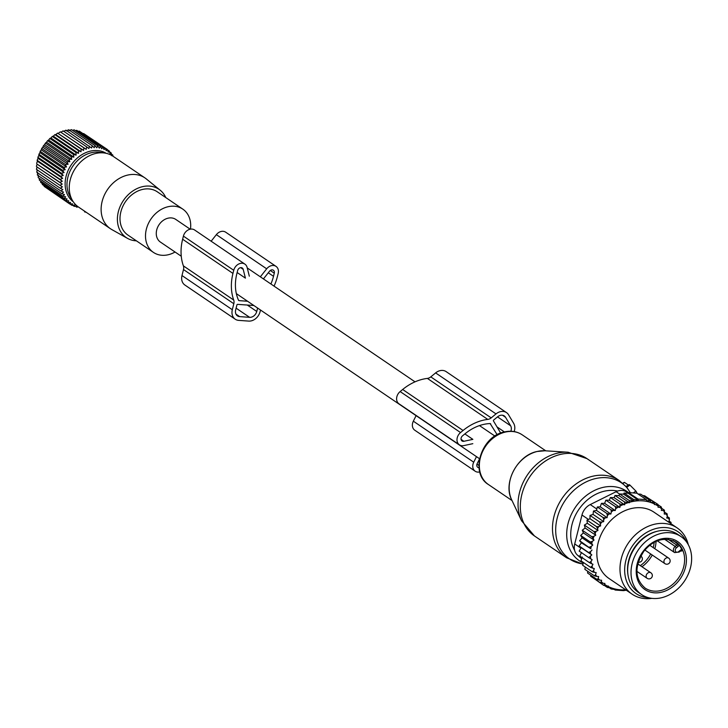<?xml version="1.0" encoding="UTF-8"?>
<svg xmlns="http://www.w3.org/2000/svg" width="728" height="728" viewBox="0 0 728 728"><rect width="100%" height="100%" fill="white"/><g stroke="black" fill="none" stroke-linecap="round" stroke-linejoin="round"><path stroke-width="1.09" d="M190.199 229.211L175.794 219.428A13.686 10.874 124.2 0 0 171.326 217.909A13.686 10.874 124.2 0 0 157.667 227.209A13.686 10.874 124.2 0 0 160.415 242.078L181.263 256.229M84.539 211.138L84.585 211.875L86.241 212.303M160.251 190.263L146.273 178.897A30.713 24.397 124.2 0 0 144.927 177.896A30.713 24.397 124.2 0 0 121.776 177.141A30.713 24.397 124.2 0 0 101.893 202.466A30.713 24.397 124.2 0 0 110.428 228.719A30.713 24.397 124.2 0 0 111.848 229.593L127.582 238.402A29.156 23.16 -55.8 0 1 117.936 213.586A29.156 23.16 -55.8 0 1 137.01 188.597A29.156 23.16 -55.8 0 1 160.251 190.263A29.156 23.16 -55.8 0 1 165.766 197.561M144.927 177.896L113.049 156.256A30.713 24.397 124.2 0 0 104.877 153.062A30.713 24.397 124.2 0 0 89.899 155.501A30.713 24.397 124.2 0 0 72.563 200.664A30.713 24.397 124.2 0 0 78.551 207.08L110.428 228.719M104.877 153.062L100.027 152.298A28.474 22.623 124.2 0 0 86.141 154.554A28.474 22.623 124.2 0 0 70.061 196.433L72.563 200.664M136.391 240.831A29.156 23.16 -55.8 0 1 127.582 238.402M190.463 229.156A26.144 20.775 124.2 0 0 182.792 209.118A26.144 20.775 124.2 0 0 163.081 208.472A26.144 20.775 124.2 0 0 146.155 230.039A26.144 20.775 124.2 0 0 153.417 252.389A26.144 20.775 124.2 0 0 173.127 253.026A26.144 20.775 124.2 0 0 175.057 252.015M182.792 209.118L157.293 191.81A26.144 20.775 124.2 0 0 137.583 191.164A26.144 20.775 124.2 0 0 120.657 212.722A26.144 20.775 124.2 0 0 127.919 235.071L153.417 252.389M109.61 151.87L111.238 152.98L111.721 155.71L112.84 155.064L111.448 154.118M107.498 149.822L109.418 151.124L110.092 153.836L111.238 152.98M63.673 131.422L65.893 130.157L91.564 148.021L92.238 145.737L94.212 147.775L95.004 145.627L96.815 147.82L97.707 145.828L99.336 148.148L100.328 146.319L101.774 148.749L102.821 147.102L104.086 149.631L105.187 148.166L106.261 150.787L107.398 149.513L108.263 152.188L109.418 151.124M66.339 130.894L68.687 129.748L92.238 145.737M68.987 130.658L71.453 129.639L95.004 145.627M72.536 130.376L74.156 129.839L97.707 145.828M75.403 130.685L76.777 130.33L100.328 146.319M78.224 131.313L79.279 131.113L102.821 147.102M80.963 132.259L105.187 148.166M83.638 133.543L107.398 149.513M78.196 206.834L76.804 207.189L77.032 205.888L74.302 206.406L74.711 205.005L71.936 205.332L72.545 203.858L69.733 203.986L70.534 202.457L67.713 202.384L68.705 200.81L65.884 200.528L67.076 198.935L64.282 198.444L65.666 196.851L62.917 196.151L64.474 194.585L61.789 193.675L63.536 192.156L60.925 191.027L62.835 189.571L60.324 188.252L62.399 186.878L60.005 185.358L62.217 184.093L59.951 182.382L62.299 181.236L60.169 179.361L62.644 178.342L60.67 176.303L63.245 175.448L61.434 173.255L64.091 172.563L62.462 170.243L65.192 169.724L63.736 167.285L66.521 166.958L65.256 164.428L68.068 164.301L67.003 161.689L69.824 161.762L68.951 159.086L71.763 159.368L71.089 156.666L73.883 157.157L73.392 154.427L76.14 155.137L75.849 152.407L78.533 153.326L78.424 150.623L81.026 151.752L81.099 149.094L83.602 150.414L83.838 147.829L86.232 149.349L86.632 146.838L88.898 148.548L89.444 146.137M73.282 201.793A29.32 23.287 -55.8 0 1 66.821 173.783A29.32 23.287 -55.8 0 1 90.236 151.16A29.32 23.287 -55.8 0 1 106.197 153.308M112.967 156.202L112.84 155.064M46.082 187.697L69.733 203.986M43.971 185.649L44.162 186.395L67.713 202.384M42.133 183.401L42.342 184.539L65.884 200.528M40.568 180.981L40.732 182.455L64.282 198.444M39.285 178.396L39.367 180.162L62.917 196.151M38.311 175.029L38.247 177.687L61.789 193.675M37.61 172.454L37.374 175.038L60.925 191.027M37.174 169.751L36.782 172.263L60.324 188.252M62.217 184.093L36.992 166.967L36.455 169.369L60.005 185.358M36.992 166.967L59.951 182.382M62.299 181.236L37.073 164.109L36.4 166.393M37.073 164.109L60.169 179.361M62.644 178.342L37.419 161.225L36.627 163.372M37.419 161.225L37.119 160.315L60.67 176.303M63.245 175.448L38.02 158.322L37.119 160.315M38.02 158.322L37.883 157.266L61.434 173.255M64.091 172.563L38.875 155.437L37.883 157.266M38.875 155.437L38.912 154.254L62.462 170.243M65.192 169.724L39.967 152.607L38.912 154.254M39.967 152.607L40.195 151.306L63.736 167.285M66.521 166.958L41.296 149.841L40.195 151.306M41.296 149.841L41.705 148.439L65.256 164.428M68.068 164.301L42.843 147.174L41.705 148.439M42.843 147.174L43.453 145.7L67.003 161.689M69.824 161.762L44.599 144.635L43.453 145.7M44.599 144.635L45.4 143.097L68.951 159.086M71.763 159.368L46.547 142.251L45.4 143.097M46.547 142.251L47.538 140.677L71.089 156.666M73.883 157.157L48.658 140.031L47.538 140.677M48.658 140.031L49.85 138.438L73.392 154.427M76.14 155.137L50.924 138.011L49.85 138.438M50.924 138.011L52.298 136.427L75.849 152.407M78.533 153.326L53.308 136.2L52.298 136.427M53.308 136.2L54.873 134.635L78.424 150.623M81.026 151.752L55.81 134.625L54.873 134.635M55.81 134.625L57.548 133.106L81.099 149.094M83.602 150.414L57.548 133.106M58.386 133.297L60.288 131.841L83.838 147.829M86.232 149.349L60.288 131.841M61.016 132.223L63.081 130.849L86.632 146.838M78.178 206.834L79.434 207.68M75.357 206.206L76.804 207.189M72.609 205.26L74.302 206.406M69.943 203.977L71.936 205.332M260.506 310.028L260.087 311.711A10.683 8.49 124.2 0 1 248.685 321.094L238.684 320.375A10.683 8.49 124.2 0 1 235.208 319.192A10.683 8.49 124.2 0 1 232.314 309.719L233.825 303.722A6.679 5.305 124.2 0 0 233.715 300.054A48.403 38.457 124.2 0 1 232.951 273.419L233.743 270.288A8.008 6.361 124.2 0 1 244.908 264.137A8.008 6.361 124.2 0 1 247.12 267.422L249.331 276.185M244.908 264.137L194.576 229.966A8.008 6.361 124.2 0 0 183.411 236.118L182.628 239.248A48.403 38.457 124.2 0 0 183.392 265.884A6.679 5.305 124.2 0 1 183.492 269.56L181.991 275.548A10.683 8.49 124.2 0 0 184.876 285.03L235.208 319.192M247.575 301.246L239.221 300.646A1.338 1.065 124.2 0 1 238.475 300.118A43.735 34.744 124.2 0 1 236.846 273.692L237.628 270.561A3.34 2.648 124.2 0 1 242.278 268.004A3.34 2.648 124.2 0 1 243.207 269.369L245.409 278.132L237.137 272.518M270.907 284.002A43.735 34.744 124.2 0 0 273.501 276.322L274.283 273.191A3.34 2.648 124.2 0 0 273.382 270.234A3.34 2.648 124.2 0 0 269.496 271.253L263.427 278.915M253.872 305.523L237.619 304.359A0.664 0.528 124.2 0 0 236.909 304.941L235.654 309.955A6.679 5.305 124.2 0 0 237.455 315.879A6.679 5.305 124.2 0 0 239.63 316.616L249.631 317.335A6.679 5.305 124.2 0 0 256.756 311.466L257.612 308.062M260.342 276.822L266.685 268.823A8.008 6.361 124.2 0 1 276.012 266.366A8.008 6.361 124.2 0 1 278.178 273.473L277.386 276.604A48.403 38.457 124.2 0 1 274.065 286.14M211.156 241.223L216.353 234.653L266.685 268.823M276.012 266.366L225.68 232.196A8.008 6.361 124.2 0 0 216.353 234.653M641.632 594.585L638.283 592.31A35.053 27.846 -55.8 0 1 636.336 545.709A35.053 27.846 -55.8 0 1 677.659 534.307L681.008 536.582A35.053 27.846 -55.8 0 1 682.955 583.192A35.053 27.846 -55.8 0 1 641.632 594.585A35.053 27.846 -55.8 0 1 639.694 547.984A35.053 27.846 -55.8 0 1 681.008 536.582M681.79 549.667A2.666 2.12 124.2 0 0 680.27 550.286L678.66 551.606A2.666 2.12 124.2 0 1 675.52 551.387A2.666 2.12 124.2 0 1 676.412 547.838L678.014 546.519A2.666 2.12 124.2 0 0 679.033 545.045A27.71 22.013 -55.8 0 1 681.79 549.667L681.817 551.096L681.035 550.559M679.033 545.045L673.355 540.64M664.455 510.201L664.264 514.068L667.139 513.868L664.728 512.23A47.402 37.656 124.2 0 0 663.235 510.519L664.455 510.201L661.561 508.235M666.184 514.205A47.402 37.656 -55.8 0 1 667.33 516.015L667.139 513.868M617.981 507.27A47.402 37.656 124.2 0 0 615.697 508.717L615.424 506.679L619.91 507.407L619.965 504.058L624.651 504.804L624.569 501.992L629.402 502.739L629.183 500.473L634.006 501.219L633.669 499.517L638.256 500.09L638.047 499.08L646.382 499.672L646.591 500.682L650.386 500.718L650.732 502.42L654.245 502.275L644.671 495.777L642.842 495.595M624.651 504.804L614.104 497.643L610.401 497.561L609.318 500.218L605.86 500.181L604.613 503.339L601.446 503.348L600.245 506.815L610.874 514.032L611.32 512.002A47.402 37.656 124.2 0 1 613.322 510.419L615.242 510.555L615.697 508.717M610.874 514.032L609.063 513.977A47.402 37.656 124.2 0 0 607.352 515.624L607.116 517.644L605.268 517.826A47.402 37.656 124.2 0 0 603.703 519.637L603.685 521.63L601.819 522.04A47.402 37.656 124.2 0 0 600.418 523.996L600.618 525.925L598.762 526.562A47.402 37.656 124.2 0 0 597.552 528.637L597.961 530.475L596.141 531.331A47.402 37.656 124.2 0 0 595.131 533.497L593.939 531.586L584.375 525.088L587.332 523.259L586.968 520.138L596.532 526.635L598.762 526.562M583.374 532.896L594.003 540.112L592.328 541.359A47.402 37.656 124.2 0 0 591.755 543.616L592.756 545.063L582.127 537.846L580.68 535.453L583.374 532.896L582.264 530.221L585.112 528.009L595.741 535.226L595.131 533.497M595.741 535.226L593.984 536.281A47.402 37.656 124.2 0 0 593.193 538.511L591.837 536.718L582.264 530.221M594.003 540.112L593.193 538.511M592.756 545.063L591.182 546.491A47.402 37.656 124.2 0 0 590.854 548.748L579.625 540.731L582.127 537.846M581.19 547.693L591.819 554.909L588.752 557.612L579.188 551.114L581.19 547.693L579.124 545.973L581.399 542.806L590.854 548.748M592.028 550.013L590.581 551.596A47.402 37.656 124.2 0 0 590.481 553.826L579.124 545.973M591.819 554.909L590.481 553.826M590.517 556.629A47.402 37.656 124.2 0 0 590.663 558.804L588.752 557.612M625.616 589.771A47.402 37.656 124.2 0 1 608.344 586.586L608.462 586.095L607.225 586.004A47.402 37.656 124.2 0 1 604.659 584.411L604.904 583.437L603.157 583.31A47.402 37.656 124.2 0 1 601.255 581.681L601.61 580.252L599.681 580.116A47.402 37.656 124.2 0 1 598.198 578.396L598.662 576.558L596.742 576.421A47.402 37.656 124.2 0 1 595.586 574.61L596.168 572.59L594.385 572.39A47.402 37.656 124.2 0 1 593.548 570.561L594.321 568.577L592.628 568.14A47.402 37.656 124.2 0 1 592.01 566.175L592.974 564.255L591.382 563.59A47.402 37.656 124.2 0 1 591 561.506L592.137 559.677L590.663 558.804M670.625 523.477A47.402 37.656 124.2 0 0 670.297 522.486L671.052 522.395L670.916 524.46M667.33 516.015L666.757 518.036L668.532 518.236A47.402 37.656 124.2 0 1 669.378 520.074L668.595 522.049L670.297 522.486M629.52 502.247A47.402 37.656 124.2 0 1 654.581 504.049L654.454 504.54L655.701 504.631A47.402 37.656 124.2 0 1 658.267 506.215L658.021 507.198L659.768 507.316A47.402 37.656 124.2 0 1 661.67 508.945L661.306 510.383L663.235 510.519M628.164 502.657A47.402 37.656 124.2 0 0 624.897 503.822M622.904 504.677A47.402 37.656 124.2 0 0 622.358 504.932A47.402 37.656 124.2 0 0 620.265 505.978M677.113 527.891L653.962 512.166A40.058 31.823 124.2 0 0 623.769 511.192A40.058 31.823 124.2 0 0 597.834 544.226A40.058 31.823 124.2 0 0 608.963 578.46L632.113 594.175A40.058 31.823 -55.8 0 1 620.984 559.941A40.058 31.823 -55.8 0 1 646.919 526.908A40.058 31.823 -55.8 0 1 677.113 527.891A40.058 31.823 -55.8 0 1 688.288 544.699M613.322 510.419L611.02 509.846L611.32 512.002M601.446 503.348L611.02 509.846M600.245 506.815L597.306 506.979L606.87 513.477L609.063 513.977M607.352 515.624L606.87 513.477M607.116 517.644L596.487 510.428L597.306 506.979M596.487 510.428L593.475 511.02L603.039 517.517L605.268 517.826M603.703 519.637L603.039 517.517M603.685 521.63L593.056 514.414L593.475 511.02M593.056 514.414L590.017 515.433L599.581 521.921L601.819 522.04M600.418 523.996L599.581 521.921M600.618 525.925L589.989 518.709L590.017 515.433M589.989 518.709L586.968 520.138M597.552 528.637L596.532 526.635M587.332 523.259L597.961 530.475M596.141 531.331L593.939 531.586M593.984 536.281L591.837 536.718M580.68 535.453L590.244 541.951L592.328 541.359M591.755 543.616L590.244 541.951M591.182 546.491L589.198 547.229M590.581 551.596L588.697 552.47M591 561.506L589.371 562.589L591.382 563.59M592.01 566.175L590.535 567.321L592.628 568.14M593.548 570.561L592.228 571.762L594.385 572.39M595.586 574.61L594.439 575.848L596.742 576.421M598.198 578.396L597.133 579.524L599.681 580.116M603.157 583.31L600.218 582.691L601.255 581.681M607.225 586.004L603.639 585.339L604.659 584.411M608.344 586.586L607.334 587.451L612.166 588.197L611.192 589.007L615.779 589.571L615.196 590.044L623.532 590.645L626.262 590.208M669.378 520.074L669.351 517.954L668.532 518.236M658.012 504.75L661.37 507.025L661.67 508.945M659.768 507.316L661.37 507.025M647.674 497.806L657.939 504.386L658.267 506.215M655.701 504.631L657.939 504.386M654.581 504.049L654.245 502.275M609.391 587.778L611.192 589.007M614.25 589.398L615.196 590.044M637.983 493.966L640.822 494.221L650.386 500.718M638.256 500.09L628.191 493.247L628.482 492.583L636.818 493.184L646.382 499.672M583.274 562.962A42.033 33.388 -55.8 0 1 568.14 523.241A42.033 33.388 -55.8 0 1 602.702 487.478A42.033 33.388 -55.8 0 1 628.473 492.601L638.047 499.08M628.191 493.247L624.096 493.02L633.669 499.517M634.006 501.219L623.605 494.157L619.619 493.975L629.183 500.473M581.699 558.795L577.541 555.2A13.35 10.611 -55.8 0 1 574.711 543.952L581.972 515.024A13.35 10.611 -55.8 0 1 590.253 504.568L616.106 491.7L619.583 494.057M657.293 531.267A34.052 27.054 124.2 0 0 650.423 533.615A34.052 27.054 124.2 0 0 627.936 574.51M686.413 541.759A37.365 29.684 124.2 0 0 649.785 530.794A37.365 29.684 124.2 0 0 624.67 569.296A37.365 29.684 124.2 0 0 648.439 597.697M651.86 598.361A40.058 31.823 -55.8 0 1 632.113 594.175M628.246 493.129L626.435 491.9A13.35 10.611 124.2 0 0 616.106 491.7M623.605 494.157L624.096 493.02M604.458 585.494L607.334 587.451M594.103 578.542L603.639 585.339M590.763 575.202L590.645 576.194L600.218 582.691M587.778 571.325L587.56 573.027L597.133 579.524M585.257 567.03L584.866 569.351L594.439 575.848M583.401 562.48L582.664 565.274L592.228 571.762M582.345 557.038L580.962 560.833L590.535 567.321M581.508 552.461L579.797 556.092L589.371 562.589M581.399 542.806L579.625 540.731M585.112 528.009L584.375 525.088M605.86 500.181L615.424 506.679M609.318 500.218L619.91 507.407M610.401 497.561L619.965 504.058M614.104 497.643L615.005 495.495L624.569 501.992M615.005 495.495L618.918 495.622L629.402 502.739M618.918 495.622L619.619 493.975M667.194 516.489L669.351 517.954M669.005 521.011L671.052 522.395M604.613 503.339L615.242 510.555M624.296 482.637L622.959 483.438M628.41 485.075L624.569 482.473M625.971 486.45L629.229 484.62L629.911 485.075L626.717 487.314L630.384 492.701M636.9 492.683L636.5 493.156L636.9 492.683L635.89 491.072L629.911 485.075M506.515 412.612A10.683 8.49 -55.8 0 0 496.014 413.914L491.191 417.881L430.794 376.876L435.617 372.909A10.683 8.49 -55.8 0 1 446.118 371.608L506.515 412.612A10.683 8.49 -55.8 0 1 508.581 414.814L513.64 423.296A10.683 8.49 -55.8 0 1 514.159 431.586M497.169 434.725L490.144 423.578M479.024 467.731A3.34 2.648 -55.8 0 1 477.805 467.358A3.34 2.648 -55.8 0 1 477.204 463.59L479.488 459.004M464.864 433.924L472.872 439.366L463.873 441.286A3.34 2.648 -55.8 0 1 462.043 440.977A3.34 2.648 -55.8 0 1 462.507 435.854L465.028 433.788A43.735 34.744 -55.8 0 1 489.944 423.56A1.338 1.065 -55.8 0 1 490.754 423.987M500.7 433.087L493.447 420.939A0.664 0.528 -55.8 0 1 493.666 420.056L497.697 416.735A6.679 5.305 -55.8 0 1 504.267 415.925A6.679 5.305 -55.8 0 1 505.55 417.299L510.619 425.78A6.679 5.305 -55.8 0 1 510.838 431.249M491.191 417.881A6.679 5.305 -55.8 0 1 487.778 419.41L427.382 378.405A6.679 5.305 -55.8 0 0 430.794 376.876M472.818 443.671L463.818 445.6A8.008 6.361 -55.8 0 1 459.414 444.844A8.008 6.361 -55.8 0 1 460.542 432.559L463.063 430.485A48.403 38.457 -55.8 0 1 487.778 419.41M463.063 430.485L402.666 389.489A48.403 38.457 -55.8 0 1 427.382 378.405M402.666 389.489L400.145 391.564A8.008 6.361 -55.8 0 0 399.026 403.84L459.414 444.844M416.088 415.652L413.34 421.184A8.008 6.361 -55.8 0 0 414.787 430.221L475.184 471.225A8.008 6.361 -55.8 0 1 473.728 462.189L413.34 421.184M476.485 456.647L473.728 462.189M479.779 471.935A8.008 6.361 -55.8 0 1 475.184 471.225M84.585 211.875L84.63 211.202M183.492 269.56L233.825 303.722M181.991 275.548L232.314 309.719M238.493 300.145L239.221 300.646M268.286 272.782L273.501 276.322M270.297 270.488L274.283 273.191M240.668 267.649L243.207 269.369M183.392 265.884L233.715 300.054M182.628 239.248L232.951 273.419M183.411 236.118L233.743 270.288M235.963 314.132L239.63 316.616M236.1 308.153L249.631 317.335M247.302 305.05L256.756 311.466M643.397 551.005A29.047 23.078 -55.8 0 1 678.915 542.506A29.047 23.078 -55.8 0 1 679.242 580.17A29.047 23.078 -55.8 0 1 643.734 588.67A29.047 23.078 -55.8 0 1 643.397 551.005M677.75 579.042A27.71 22.013 -55.8 0 1 645.09 588.06C634.698 578.896 634.261 566.657 643.789 551.36C653.644 539.548 664.455 536.5 676.212 542.205A27.71 22.013 -55.8 0 1 677.75 579.042M652.233 555.018A27.71 22.013 -55.8 0 1 649.23 559.686A27.71 22.013 -55.8 0 1 641.96 566.739M656.065 541.405A27.71 22.013 -55.8 0 1 654.827 548.712M650.677 553.962A26.372 20.948 -55.8 0 1 647.738 558.558A26.372 20.948 -55.8 0 1 640.312 565.62M654.163 542.351A26.372 20.948 -55.8 0 1 653.207 547.611M681.817 551.096A1.338 1.065 124.2 0 0 681.472 550.614L678.842 552.188L678.66 551.606M680.27 550.286L680.443 550.869M678.014 546.519L676.776 545.126A1.338 1.065 124.2 0 0 677.095 543.179M676.412 547.838L675.175 546.446L676.776 545.126L668.186 539.293M678.551 552.097L674.619 552.588A4.004 3.185 124.2 0 1 675.175 546.446L664.528 539.211M644.862 550.022L664.946 563.654A3.34 3.34 0 0 0 669.742 562.507A3.34 3.34 0 0 0 668.695 558.13A3.34 2.648 124.2 0 0 668.359 557.939A3.34 2.648 124.2 0 0 664.491 559.605A3.34 2.648 124.2 0 0 664.946 563.654A3.34 2.648 124.2 0 0 665.283 563.836M636.882 571.362L647.128 578.314A3.34 3.34 0 0 0 651.924 577.168A3.34 3.34 0 0 0 650.878 572.79A3.34 2.648 124.2 0 0 650.541 572.599A3.34 2.648 124.2 0 0 646.673 574.265A3.34 2.648 124.2 0 0 647.128 578.314A3.34 2.648 124.2 0 0 647.465 578.505M640.922 556.137A3.34 2.648 124.2 0 0 640.777 556.046L640.922 556.137A3.34 3.34 0 0 1 638.229 562.134M574.711 543.952L580.917 548.166M581.972 515.024L588.461 519.428M577.541 555.2L581.927 558.176M596.814 509.027L590.253 504.568M557.239 453.216A45.755 36.355 -55.8 0 1 568.095 452.234L586.968 458.622A46.738 37.128 -55.8 0 0 560.342 454.436A46.738 37.128 -55.8 0 0 522.75 491.318A46.738 37.128 -55.8 0 0 534.47 535.963L521.567 520.775A45.755 36.355 -55.8 0 1 557.239 453.216M511.666 499.781C502.775 482.955 517.326 455.373 537.037 451.496L544.935 450.778A32.715 25.99 124.2 0 0 537.173 451.487A32.715 25.99 124.2 0 0 511.666 499.781L521.567 520.775M534.47 535.963L566.639 557.803A46.738 37.128 -55.8 0 1 554.918 513.158A46.738 37.128 -55.8 0 1 592.519 476.276A46.738 37.128 -55.8 0 1 619.146 480.462L586.968 458.622M566.639 557.803L581.881 563.79A46.055 36.591 -55.8 0 1 556.256 522.75A46.055 36.591 -55.8 0 1 595.122 478.669A46.055 36.591 -55.8 0 1 627.654 488.561M512.03 500.555L488.452 484.548A30.048 23.869 -55.8 0 1 480.917 455.846A30.048 23.869 -55.8 0 1 505.086 432.141A30.048 23.869 -55.8 0 1 522.204 434.825L545.782 450.832M574.629 550.35A38.812 30.831 -55.8 0 1 603.967 491.282A38.812 30.831 -55.8 0 1 617.572 491.072M635.89 491.072L633.278 492.911M496.014 413.914L435.617 372.909M479.06 461.789L478.341 461.297M478.897 465.465L476.976 464.155M463.873 441.286L461.07 439.384M460.542 432.559L400.145 391.564M505.55 417.299L502.511 415.233M510.619 425.78L497.515 416.889M504.404 431.931L497.015 426.908M247.256 267.94L415.024 381.836M479.479 425.589L494.913 436.072M236.345 293.621L479.543 458.722M657.348 540.859L674.619 552.588M649.758 545.272L668.695 558.13M637.746 563.881L650.878 572.79M544.935 450.778L568.095 452.234M488.452 484.548C469.542 473.236 481.181 436.209 504.322 431.95C510.983 430.43 516.944 431.386 522.204 434.825M583.001 563.963L581.881 563.79M619.146 480.462L626.435 486.977M624.296 482.373L622.74 483.246"/></g></svg>
